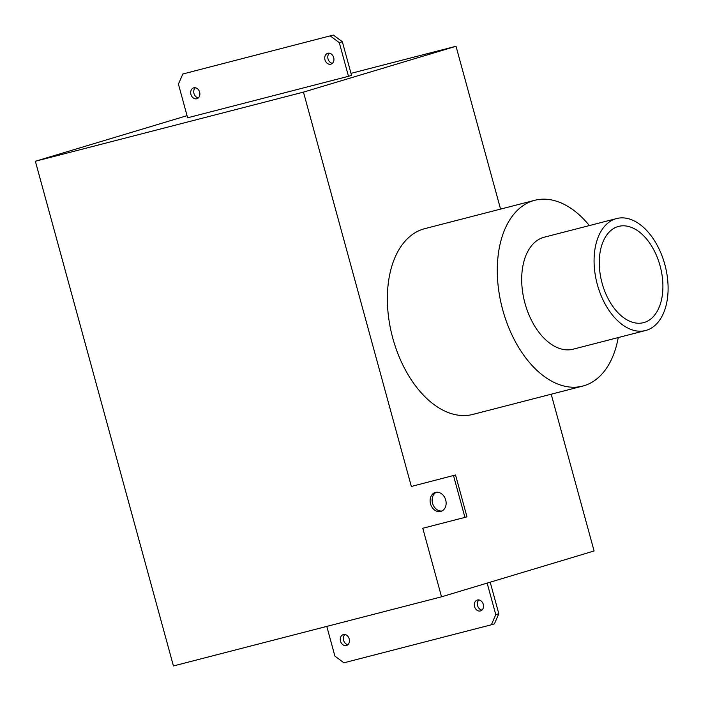 <?xml version="1.0" encoding="UTF-8"?>
<svg xmlns="http://www.w3.org/2000/svg" width="701" height="701" viewBox="0 0 701 701"><rect width="100%" height="100%" fill="white"/><g stroke="black" fill="none" stroke-linecap="round" stroke-linejoin="round"><path stroke-width="1.05" d="M453.503 475.585L464.938 517.399L466.971 516.786L455.536 474.971L411.347 486.459L455.536 474.971M464.938 517.399L422.782 528.265L441.534 596.814L594.089 550.968L551.205 394.216M436.32 492.26A9.867 7.834 -106.7 0 0 432.657 503.572A9.867 7.834 -106.7 0 0 441.954 510.994M435.514 492.417A9.867 7.834 73.3 0 1 445.661 499.831A9.867 7.834 73.3 0 1 440.964 511.388A9.867 7.834 73.3 0 1 430.624 504.185A9.867 7.834 73.3 0 1 435.277 492.479A9.867 7.834 73.3 0 1 435.514 492.417M411.347 486.459L303.463 92.12L35.365 161.256L173.436 665.95L441.534 596.814M644.201 322.478A49.718 30.248 -104.5 0 1 643.5 322.67A49.718 30.248 -104.5 0 1 601.8 282.082A49.718 30.248 -104.5 0 1 618.676 226.388A49.718 30.248 -104.5 0 1 660.228 266.398A49.718 30.248 -104.5 0 1 644.201 322.478M646.348 330.302A57.832 35.19 75.5 0 0 664.986 265.066A57.832 35.19 75.5 0 0 616.652 218.537A57.832 35.19 75.5 0 0 597.015 283.318A57.832 35.19 75.5 0 0 645.525 330.53A57.832 35.19 75.5 0 0 646.348 330.302M645.525 330.53L573.138 349.194A57.832 35.19 -104.5 0 1 524.628 301.982A57.832 35.19 -104.5 0 1 544.256 237.201L616.652 218.537M589.366 225.564A95.941 58.376 75.5 0 0 534.74 200.293A95.941 58.376 75.5 0 0 502.17 307.774A95.941 58.376 75.5 0 0 582.654 386.102A95.941 58.376 75.5 0 0 584.012 385.725A95.941 58.376 75.5 0 0 618.247 337.558M582.654 386.102L472.737 414.449A95.941 58.376 -104.5 0 1 392.245 336.121A95.941 58.376 -104.5 0 1 424.824 228.64L534.74 200.293M495.773 614.637L491.366 624.775L494.424 623.864L498.823 613.726L495.773 614.637L487.142 583.109M498.823 613.726L490.192 582.189M481.964 610.098A5.669 4.495 73.3 0 1 477.661 605.857A5.669 4.495 73.3 0 1 478.914 599.942M347.915 644.666A5.669 4.495 73.3 0 1 343.604 640.425A5.669 4.495 73.3 0 1 344.857 634.51M491.366 624.775L343.911 662.804L334.912 656.118L326.78 626.405M480.413 610.948A5.669 4.495 -106.7 0 0 480.544 610.904A5.669 4.495 -106.7 0 0 483.217 604.183A5.669 4.495 -106.7 0 0 477.285 600.047A5.669 4.495 -106.7 0 0 474.577 606.689A5.669 4.495 -106.7 0 0 480.413 610.948M346.355 645.516A5.669 4.495 -106.7 0 0 346.496 645.472A5.669 4.495 -106.7 0 0 349.168 638.751A5.669 4.495 -106.7 0 0 343.227 634.615A5.669 4.495 -106.7 0 0 340.528 641.257A5.669 4.495 -106.7 0 0 346.355 645.516M330.285 35.97L339.293 42.647L342.342 41.736L333.343 35.05L182.83 73.991L333.343 35.05M342.342 41.736L351.551 75.384L348.493 76.295L339.293 42.647M348.493 76.295L187.631 117.777L178.431 84.129L182.83 73.991M327.84 53.258A5.669 4.495 73.3 0 1 333.667 57.517A5.669 4.495 73.3 0 1 330.968 64.15A5.669 4.495 73.3 0 1 325.027 60.023A5.669 4.495 73.3 0 1 327.709 53.294A5.669 4.495 73.3 0 1 327.84 53.258M193.791 87.827A5.669 4.495 73.3 0 1 199.619 92.085A5.669 4.495 73.3 0 1 196.92 98.718A5.669 4.495 73.3 0 1 190.979 94.591A5.669 4.495 73.3 0 1 193.651 87.862A5.669 4.495 73.3 0 1 193.791 87.827M329.339 53.188A5.669 4.495 -106.7 0 0 328.086 59.103A5.669 4.495 -106.7 0 0 332.388 63.344M195.29 87.756A5.669 4.495 -106.7 0 0 194.028 93.671A5.669 4.495 -106.7 0 0 198.339 97.912M303.463 92.12L456.018 46.266L500.567 209.1M350.991 73.351L456.018 46.266M35.365 161.256L187.053 115.665"/></g></svg>
